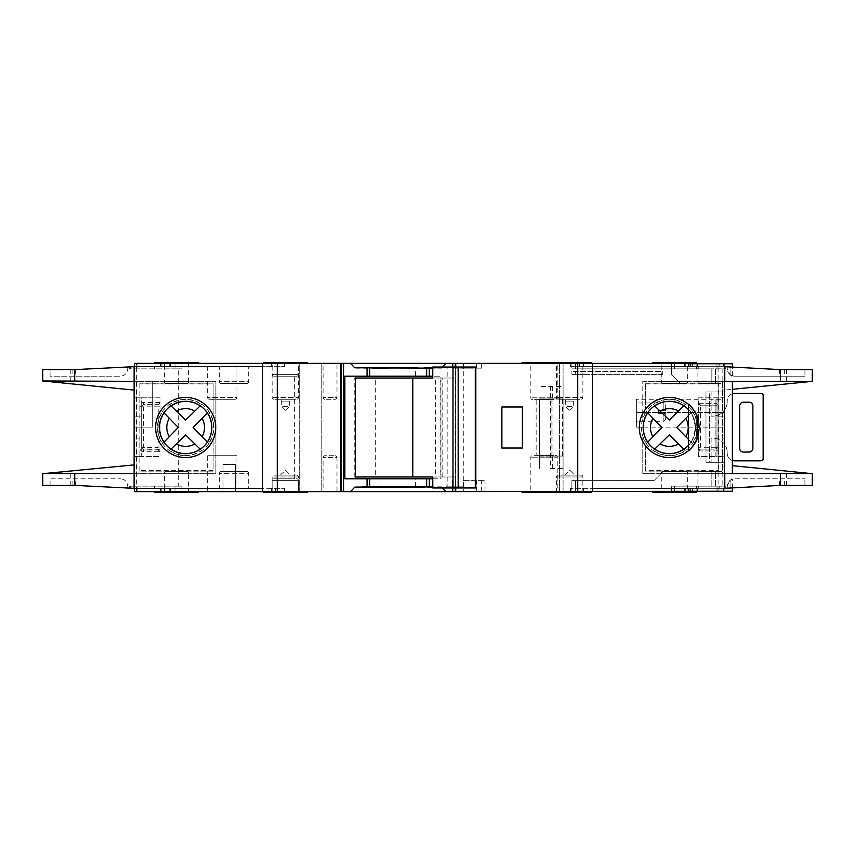 <?xml version="1.0" encoding="UTF-8"?>
<svg xmlns="http://www.w3.org/2000/svg" width="855" height="855" viewBox="0 0 855 855"><rect width="100%" height="100%" fill="white"/><g stroke="black" fill="none" stroke-linecap="round" stroke-linejoin="round"><path stroke-width="0.64" stroke-dasharray="4.28 3.21" d="M445.327 487.959L447.165 486.132L447.165 367.041L463.282 367.041L463.282 486.132L447.165 486.132L463.282 486.132L465.12 487.959L445.327 487.959L465.12 487.959M355.391 476.972L375.324 476.972L375.324 378.028L455.597 378.028L455.597 367.041L475.829 367.041M354.216 476.972L354.216 378.028L375.324 378.028M355.391 378.028L354.216 378.028M375.324 476.972L440.165 476.972L440.165 378.028M440.165 476.972L435.612 476.972L435.612 378.028M435.612 476.972L455.597 476.972L455.597 487.959L475.829 487.959M432.769 476.972L455.597 476.972M432.769 378.028L455.597 378.028M463.282 367.041L447.165 367.041M455.597 367.041L432.769 367.041M455.597 487.959L432.769 487.959M712.578 416.139A14.653 14.653 0 0 0 727.231 401.487A14.653 14.653 0 0 1 711.114 416.064L711.114 391.953L709.65 391.953L709.65 462.309L711.114 462.309L711.114 438.198A14.653 14.653 0 0 1 727.231 452.787A14.653 14.653 0 0 0 711.114 438.198L711.114 462.309L709.65 462.309L709.65 391.953L711.114 391.953L711.114 416.064A14.653 14.653 0 0 0 712.578 416.139M732.372 393.76A7.332 7.332 0 0 0 727.231 400.749L727.231 401.487L727.231 400.749A7.332 7.332 0 0 1 734.563 393.418L760.213 393.418A7.332 7.332 0 0 1 761.687 393.567A1.828 1.828 0 0 1 763.152 395.363L763.152 458.9A1.828 1.828 0 0 1 761.687 460.695A7.332 7.332 0 0 1 760.213 460.845L734.563 460.845A7.332 7.332 0 0 1 727.231 453.513L727.231 452.787L727.231 453.513A7.332 7.332 0 0 0 732.372 460.503M743.358 452.049A3.666 3.666 0 0 1 739.693 448.383L739.693 405.879A3.666 3.666 0 0 1 743.358 402.213L749.226 402.213A3.666 3.666 0 0 1 752.881 405.879L752.881 448.383A3.666 3.666 0 0 1 749.226 452.049L743.358 452.049M273.963 399.285A1.828 1.828 0 0 1 272.136 397.457L272.136 362.638L298.513 362.638L298.513 397.457L272.136 397.457L298.513 397.457A1.828 1.828 0 0 1 296.685 399.285L273.963 399.285L296.685 399.285M284.993 410.282L281.327 406.617L281.327 401.113A1.828 1.828 0 0 0 279.5 399.285L291.149 399.285L279.5 399.285M285.656 410.282L289.321 406.617L281.327 406.617L289.321 406.617L289.321 401.113A1.828 1.828 0 0 1 291.149 399.285M558.315 399.285A1.828 1.828 0 0 1 556.487 397.457L556.487 362.638L582.864 362.638L582.864 397.457L556.487 397.457L582.864 397.457A1.828 1.828 0 0 1 581.037 399.285L558.315 399.285L581.037 399.285M569.345 410.282L565.679 406.617L565.679 401.113A1.828 1.828 0 0 0 563.851 399.285L575.501 399.285L563.851 399.285M570.007 410.282L573.673 406.617L565.679 406.617L573.673 406.617L573.673 401.113A1.828 1.828 0 0 1 575.501 399.285M296.685 475.134A1.828 1.828 0 0 1 298.513 476.972L272.136 476.972L298.513 476.972L298.513 492.362L298.513 480.628L272.136 480.628L298.513 480.628A1.828 1.828 0 0 0 296.685 478.8L273.963 478.8A1.828 1.828 0 0 0 272.136 480.628L272.136 492.362L298.513 492.362L272.136 492.362L272.136 476.972A1.828 1.828 0 0 1 273.963 475.134L296.685 475.134L273.963 475.134M279.649 475.134L290.999 475.134A1.828 1.828 0 0 1 289.321 474.033L281.327 474.033L289.321 474.033L285.656 470.368L281.327 474.033A1.828 1.828 0 0 1 279.649 475.134L290.999 475.134M581.037 475.134A1.828 1.828 0 0 1 582.864 476.972L556.487 476.972L582.864 476.972L582.864 492.362L556.487 492.362L556.487 476.972A1.828 1.828 0 0 1 558.315 475.134L581.037 475.134L558.315 475.134M564.001 475.134L575.351 475.134A1.828 1.828 0 0 1 573.673 474.033L565.679 474.033L573.673 474.033L570.007 470.368L565.679 474.033A1.828 1.828 0 0 1 564.001 475.134L575.351 475.134M246.849 471.468A1.828 1.828 0 0 1 248.687 473.307L219.372 473.307L248.687 473.307L248.687 488.323L219.372 488.323L219.372 473.307A1.828 1.828 0 0 1 221.199 471.468L246.849 471.468L221.199 471.468M721.011 471.468A1.828 1.828 0 0 1 722.838 473.307L697.926 473.307L722.838 473.307L722.838 488.323L697.926 488.323L697.926 473.307A1.828 1.828 0 0 1 699.753 471.468L721.011 471.468L699.753 471.468M685.828 471.468A1.828 1.828 0 0 1 687.666 473.307L661.278 473.307L687.666 473.307L687.666 492.362L661.278 492.362L661.278 473.307A1.828 1.828 0 0 1 663.117 471.468L685.828 471.468L663.117 471.468M186.753 471.468A1.828 1.828 0 0 1 188.592 473.307L164.406 473.307L188.592 473.307L188.592 491.625L164.406 491.625L164.406 473.307A1.828 1.828 0 0 1 166.233 471.468L186.753 471.468L166.233 471.468M209.475 399.285A1.828 1.828 0 0 1 207.647 397.457L207.647 363.375L236.953 363.375L236.953 397.457L207.647 397.457L236.953 397.457A1.828 1.828 0 0 1 235.125 399.285L209.475 399.285L235.125 399.285M166.233 383.532A1.828 1.828 0 0 1 164.406 381.693L164.406 363.375L188.592 363.375L188.592 381.693L164.406 381.693L188.592 381.693A1.828 1.828 0 0 1 186.753 383.532L166.233 383.532L186.753 383.532M663.117 383.532A1.828 1.828 0 0 1 661.278 381.693L661.278 362.638L687.666 362.638L687.666 381.693L661.278 381.693L687.666 381.693A1.828 1.828 0 0 1 685.828 383.532L663.117 383.532L685.828 383.532M699.753 383.532A1.828 1.828 0 0 1 697.926 381.693L697.926 366.677L722.838 366.677L722.838 381.693L697.926 381.693L722.838 381.693A1.828 1.828 0 0 1 721.011 383.532L699.753 383.532L721.011 383.532M221.199 383.532A1.828 1.828 0 0 1 219.372 381.693L219.372 366.677L248.687 366.677L248.687 381.693L219.372 381.693L248.687 381.693A1.828 1.828 0 0 1 246.849 383.532L221.199 383.532L246.849 383.532M555.387 455.352A1.828 1.828 0 0 1 557.214 457.179L530.837 457.179L557.214 457.179L557.214 492.362L530.837 492.362L530.837 457.179A1.828 1.828 0 0 1 532.665 455.352L555.387 455.352L532.665 455.352M273.963 478.8L296.685 478.8M273.963 376.2A1.828 1.828 0 0 1 272.136 374.372L272.136 362.638L298.513 362.638L298.513 374.372L272.136 374.372L298.513 374.372A1.828 1.828 0 0 1 296.685 376.2L273.963 376.2L296.685 376.2M532.665 399.648A1.828 1.828 0 0 1 530.837 397.821L530.837 362.638L557.214 362.638L557.214 397.821L530.837 397.821L557.214 397.821A1.828 1.828 0 0 1 555.387 399.648L532.665 399.648L555.387 399.648M324.9 399.285A1.828 1.828 0 0 1 323.072 397.457L323.072 363.375L336.988 363.375L336.988 397.457L323.072 397.457L336.988 397.457A1.828 1.828 0 0 1 335.16 399.285L324.9 399.285L335.16 399.285M335.16 455.715A1.828 1.828 0 0 1 336.988 457.543L323.072 457.543L336.988 457.543L336.988 491.625L323.072 491.625L323.072 457.543A1.828 1.828 0 0 1 324.9 455.715L335.16 455.715L324.9 455.715M688.446 450.692A30.043 30.043 0 0 1 639.294 427.5A30.043 30.043 0 0 1 669.347 397.457A30.043 30.043 0 0 1 699.39 427.5A30.043 30.043 0 0 1 642.778 441.543L642.778 437.001A28.215 28.215 0 0 0 697.562 427.5A28.215 28.215 0 0 0 642.778 417.999L642.778 413.457A30.043 30.043 0 0 0 669.347 457.543A30.043 30.043 0 0 0 699.39 427.5A30.043 30.043 0 0 0 642.778 413.457A30.043 30.043 0 0 1 688.446 404.308M185.653 397.457A30.043 30.043 0 0 1 215.706 427.5A30.043 30.043 0 0 1 185.653 457.543A30.043 30.043 0 0 1 155.61 427.5A30.043 30.043 0 0 1 185.653 397.457A30.043 30.043 0 0 0 155.61 427.5A30.043 30.043 0 0 0 185.653 457.543A30.043 30.043 0 0 1 155.61 427.5A30.043 30.043 0 0 1 185.653 397.457A30.043 30.043 0 0 0 155.61 427.5A30.043 30.043 0 0 0 213.141 439.652A30.043 30.043 0 0 0 185.653 397.457A30.043 30.043 0 0 1 215.706 427.5A30.043 30.043 0 0 1 185.653 457.543A30.043 30.043 0 0 0 215.706 427.5A30.043 30.043 0 0 0 185.653 397.457A30.043 30.043 0 0 1 215.706 427.5A30.043 30.043 0 0 1 185.653 457.543A30.043 30.043 0 0 1 155.61 427.5A30.043 30.043 0 0 1 185.653 397.457A30.043 30.043 0 0 0 155.61 427.5A30.043 30.043 0 0 0 185.653 457.543M200.198 449.174L201.524 450.457A27.905 27.905 0 0 1 169.675 450.371L171.011 449.099L169.675 450.371M683.882 449.174L685.208 450.457A27.905 27.905 0 0 1 653.359 450.371L654.695 449.099L653.359 450.371M697.926 488.323L722.838 488.323M812.25 369.606L780.465 369.606L728.396 366.677L727.242 366.677L727.242 368.868C727.701 373.293 730.149 375.73 734.563 376.2L804.918 376.2L734.563 376.2L730.907 375.217L730.907 366.816L780.465 369.606L728.396 366.677L730.907 366.816L730.907 375.217L732.372 375.858C731.42 376.98 729.71 374.65 727.242 368.868L727.242 366.677L688.393 366.677L723.576 366.677L697.188 366.677L697.188 363.738L723.576 363.738L697.188 363.738M690.605 363.738L690.605 366.677L728.396 366.677L723.576 366.677L723.576 363.738M732.372 375.858L732.372 366.902M688.393 363.738L732.372 363.738M732.372 488.098L732.372 479.142L730.907 479.783L734.563 478.8L804.918 478.8L734.563 478.8C730.149 479.27 727.701 481.707 727.242 486.132L727.242 488.323L688.393 488.323L730.907 488.184L730.907 479.783L730.907 488.184L780.465 485.394L812.25 485.394M688.393 491.262L732.372 491.262M690.605 491.262L690.605 488.323L728.396 488.323L727.242 488.323L727.242 486.132C729.71 480.35 731.42 478.02 732.372 479.142M697.188 491.262L697.188 488.323L723.576 488.323L723.576 491.262L697.188 491.262L723.576 491.262M688.446 409.588L688.393 409.534C690.958 410.368 693.33 416.364 695.532 427.511C693.33 438.647 690.958 444.632 688.393 445.466L688.446 445.412M665.682 419.442L663.843 421.269L663.843 413.574L665.682 413.574L665.682 419.442L665.682 413.574L663.843 413.574L663.843 421.269L636.366 421.269L636.366 402.951L636.366 421.269M724.303 399.285L724.303 412.473L724.303 399.285L636.366 399.285L636.366 427.137L636.366 399.285M275.983 478.8L294.665 478.8L275.983 478.8L275.983 376.2L294.665 376.2L275.983 376.2M294.665 478.8L294.665 376.2M536.149 455.352L551.903 455.352L536.149 455.352L536.149 399.648L551.903 399.648L536.149 399.648M551.903 455.352L551.903 399.648M463.389 480.628L485.02 480.628L463.389 480.628L463.389 491.625L452.135 491.625L452.135 480.628M569.345 470.368L570.007 470.368M284.993 470.368L285.656 470.368M198.478 492.362L175.029 491.625L181.997 491.625L181.997 486.132L175.029 486.132L181.997 486.132L178.332 486.132L178.332 368.868L129.319 368.868L178.332 368.868M175.029 491.625L175.029 486.132M481.632 368.868L452.135 368.868L481.632 368.868L481.632 363.375L485.02 363.375L485.02 368.868M189.692 362.638L163.305 362.638L189.692 362.638L189.692 363.375L163.305 363.375L189.692 363.375M163.305 362.638L163.305 363.375M183.953 362.638L183.953 363.375L175.029 363.375L181.997 363.375L181.997 362.638L198.478 362.638M183.953 363.375L134.353 363.375L134.353 366.677L284.597 366.677L262.603 366.677L262.603 491.625L271.398 491.625L271.398 488.323L284.597 488.323L130.281 488.323L129.319 488.28L129.319 486.132L181.997 486.132L181.997 488.323L154.509 488.323L181.997 488.323L181.997 492.362L161.841 492.362L161.841 488.323M696.462 362.638L671.538 362.638L671.538 366.677L674.477 366.677L674.477 368.868L725.842 368.868L571.877 368.868L671.538 368.868L671.538 363.375L571.877 363.375L575.533 363.375L575.533 368.868L575.533 363.375L674.477 363.375L674.477 368.868L715.517 368.868L711.852 368.868L711.852 383.158L680.334 383.158L671.538 374.372L680.334 383.158L715.517 383.158L711.852 383.158L711.852 368.868L671.538 368.868L671.538 374.372L671.538 363.375L181.997 363.375L181.997 368.868L175.029 368.868L181.997 368.868L181.997 363.375L181.997 368.868L181.997 366.677L154.509 366.677L154.509 368.868M689.13 362.638L689.13 366.677L671.538 366.677M522.042 362.638L591.66 362.638M566.01 363.375L522.042 363.375L566.01 363.375L566.01 362.638M307.308 363.375L307.308 362.638L263.34 362.638L307.308 362.638L263.34 362.638L263.34 363.375L307.308 363.375L263.34 363.375M591.66 363.375L547.692 363.375L591.66 363.375M307.308 491.625L307.308 492.362L263.34 492.362L307.308 492.362L263.34 492.362L263.34 491.625L307.308 491.625L263.34 491.625M522.042 492.362L591.66 492.362M566.01 492.362L566.01 491.625L522.042 491.625L566.01 491.625M530.837 492.362L557.214 492.362M652.483 492.362L674.477 492.362L674.477 491.625L652.483 491.625L724.303 491.625L724.303 488.323L696.462 488.323L724.303 488.323L724.303 491.262M547.692 491.625L591.66 491.625L547.692 491.625M163.305 492.362L189.692 492.362L163.305 492.362L163.305 491.625L189.692 491.625L163.305 491.625M189.692 492.362L189.692 491.625M185.653 401.305A26.195 26.195 0 0 0 159.468 427.5A26.195 26.195 0 0 0 185.653 453.695A26.195 26.195 0 0 0 211.848 427.5A26.195 26.195 0 0 0 185.653 401.305M207.647 491.625L236.953 491.625L207.647 491.625L207.647 455.715L236.953 455.715L207.647 455.715M236.953 491.625L236.953 455.715M164.406 491.625L188.592 491.625M661.278 492.362L687.666 492.362M272.136 492.362L298.513 492.362L272.136 492.362M556.487 492.362L582.864 492.362M323.072 491.625L336.988 491.625M432.769 487.232L378.765 486.858L380.967 486.858L380.967 478.8L369.969 478.8L380.967 478.8M415.412 486.858L415.412 478.8L426.399 478.8L415.412 478.8M426.399 486.858L426.399 478.8M380.967 486.858L354.643 486.858M369.969 486.858L369.969 478.8M219.372 488.323L248.687 488.323M415.412 376.2L426.399 376.2L415.412 376.2L415.412 368.142L417.603 368.142L354.643 368.142M442.409 367.041L441.736 368.142L415.412 368.142M426.399 376.2L426.399 368.142M369.969 376.2L380.967 376.2L369.969 376.2L369.969 368.142M380.967 376.2L380.967 368.142M665.682 404.778L665.682 410.646L665.682 404.778L663.843 402.951L663.843 410.646L658.35 410.646L658.35 413.574L658.35 410.646L663.843 410.646L663.843 402.951L636.366 402.951M658.35 413.574L663.843 413.574L658.35 413.574M669.347 401.305A26.195 26.195 0 0 0 643.152 427.5A26.195 26.195 0 0 0 669.347 453.695A26.195 26.195 0 0 0 695.532 427.5A26.195 26.195 0 0 0 669.347 401.305M642.778 417.999L642.778 413.457A30.043 30.043 0 0 1 699.39 427.5A30.043 30.043 0 0 1 669.347 457.543A30.043 30.043 0 0 1 639.294 427.5A30.043 30.043 0 0 1 696.269 414.162C700.395 423.033 700.395 431.925 696.269 440.838A30.043 30.043 0 0 1 642.778 441.543L642.778 437.001M724.303 412.473L724.303 427.137L724.303 412.473L636.366 412.473L724.303 412.473M698.653 406.98L698.653 456.452L716.982 456.452L716.982 397.821L716.982 456.452L724.303 456.452L698.653 456.452L698.653 397.821L724.303 397.821L724.303 456.452L724.303 397.821L698.653 397.821L698.653 403.314L700.491 405.152L715.143 405.152L700.491 405.152L700.491 406.98L715.143 406.98L715.143 447.283L700.491 447.283L700.491 406.98L698.653 406.98L698.653 403.314A1.828 1.828 0 0 0 700.491 405.152A1.828 1.828 0 0 1 698.653 403.314L715.143 403.314A3.666 3.666 0 0 1 718.809 406.98L716.982 406.98L716.982 438.123L724.303 438.123L716.982 438.123L716.982 447.283L716.982 406.98A1.828 1.828 0 0 0 715.143 405.152A1.828 1.828 0 0 1 716.982 406.98A1.828 1.828 0 0 0 715.143 405.152L715.143 403.314M724.303 391.953L724.303 462.309L724.303 391.953L705.984 391.953L705.984 462.309L724.303 462.309L705.984 462.309L705.984 391.953L724.303 391.953M732.372 389.324L812.25 381.351L724.303 381.33L724.303 473.67L724.303 381.33L724.303 390.126L724.303 381.33L812.25 381.33L722.475 381.33L724.303 381.33L724.303 473.67L812.25 473.649L732.372 465.676M671.538 362.638L674.477 362.638L674.477 363.375L652.483 363.375L724.303 363.375L724.303 366.677L689.13 366.677M724.303 363.738L724.303 366.677L696.462 366.677L696.462 368.868M690.605 366.677L570.403 366.677L592.397 366.677L592.397 488.323L570.403 488.323L690.605 488.323M696.269 440.838L696.269 414.162M336.988 363.375L323.072 363.375M687.666 362.638L661.278 362.638M188.592 363.375L164.406 363.375M236.953 363.375L207.647 363.375M298.513 362.638L272.136 362.638L298.513 362.638M248.687 366.677L219.372 366.677M557.214 362.638L530.837 362.638M202.133 418.319L205.745 414.611M207.295 413.008L208.609 411.629A27.905 27.905 0 0 1 208.609 443.371L207.327 442.035L208.609 443.371M207.327 412.965L208.609 411.629M194.833 443.98L198.542 447.582M200.156 449.132L201.524 450.457M169.226 436.755L165.635 440.496M164.096 442.11L162.781 443.488A27.905 27.905 0 0 1 162.781 411.512L164.064 412.858L162.781 411.512M164.064 442.142L162.781 443.488M176.397 411.073L172.667 407.482M171.053 405.943L169.675 404.629A27.905 27.905 0 0 1 201.524 404.543L200.198 405.826L201.524 404.543M170.947 405.836L169.675 404.629M213.141 415.348L213.141 383.158L139.857 383.158L139.857 383.895L213.141 383.895L213.141 415.348M213.141 470.368L139.857 470.368L139.857 471.105L213.141 471.105L213.141 439.652L213.141 471.105L139.857 471.105L139.857 383.158L213.141 383.158L213.141 383.895M139.857 470.368L139.857 383.895M42.75 381.33L134.353 381.33L134.353 390.126L134.353 381.33L215.888 381.33L215.888 473.307L136.191 473.307L215.888 473.307L215.888 381.33L134.353 381.33L134.353 473.67L134.353 464.874L134.353 473.67L134.353 464.874L134.353 473.67L42.771 473.67L134.353 473.67L42.771 473.67L134.353 473.67L46.245 473.67L134.353 464.874M685.208 404.543L683.882 405.826L685.208 404.543A27.905 27.905 0 0 0 653.359 404.629L654.738 405.943M685.817 418.319L692.293 411.629A27.905 27.905 0 0 1 692.293 443.371L688.393 439.331L692.293 443.371M688.393 415.669L692.293 411.629M678.517 443.98L682.237 447.582M683.84 449.132L685.208 450.457M652.91 436.755L649.33 440.496M647.78 442.11L646.476 443.488A27.905 27.905 0 0 1 646.476 411.512L647.748 412.858L646.476 411.512M647.748 442.142L646.476 443.488M660.081 411.073L656.351 407.482M654.695 405.901L653.359 404.629M645.525 445.818L645.525 471.105L718.809 471.105L718.809 470.368L645.525 470.368L645.525 445.818M645.525 383.895L718.809 383.895L718.809 383.158L645.525 383.158L645.525 409.182L645.525 383.158L718.809 383.158L718.809 471.105L645.525 471.105L645.525 470.368M718.809 383.895L718.809 470.368M642.778 441.543L642.778 473.307L724.303 473.307L722.475 473.307L722.475 381.33L722.475 473.307L642.778 473.307L642.778 441.543M642.778 413.457L642.778 381.33L642.778 413.457A30.043 30.043 0 0 1 669.347 397.457M642.778 381.33L722.475 381.33L642.778 381.33M134.353 416.139L134.353 456.452L134.353 416.139L141.684 416.139L134.353 416.139M485.02 363.375L452.135 363.375L463.389 363.375L463.389 368.868M481.632 363.375L463.389 363.375M583.602 363.375L570.403 363.375L592.397 363.375L583.602 363.375L583.602 366.677M275.599 363.375L262.603 363.375L275.599 363.375L275.599 366.677M441.736 487.232L442.409 487.959M441.736 368.142L432.769 368.142M432.769 478.8L440.977 478.8L440.977 376.2L432.769 376.2M441.736 486.858L432.769 486.858M262.603 491.625L271.398 491.625M696.462 492.362L671.538 492.362L674.477 492.362L674.477 486.132L674.477 491.625L134.353 491.625L134.353 488.323M579.401 491.625L592.397 491.625L579.401 491.625L579.401 488.323M463.389 491.625L452.135 491.625M235.488 491.625L223.037 491.625L235.488 491.625L235.488 464.511L223.037 464.511L235.488 464.511L235.488 491.625M674.477 486.132L715.517 486.132L671.538 486.132L671.538 491.625L671.538 486.132L725.842 486.132L674.477 486.132M262.603 363.375L262.603 366.677M154.509 488.323L154.509 486.132M592.397 363.375L592.397 366.677M592.397 488.323L592.397 491.625M698.77 488.323L698.77 486.132M724.303 488.323L724.303 486.132L724.303 488.323M671.538 492.362L671.538 488.323L696.462 488.323L696.462 486.132M582.864 362.638L556.487 362.638M719.162 491.625L716.982 491.625L719.162 491.625L719.162 486.132M718.093 491.625L718.093 363.375L719.162 363.375L719.162 368.868M725.842 366.677L725.842 368.868M728.396 488.323L780.465 485.394L804.918 485.394L780.465 485.394L728.396 488.323M725.842 488.323L725.842 486.132M563.082 491.625L563.082 363.375L563.082 491.625M716.982 368.868L716.982 363.375L718.093 363.375M716.982 491.625L716.982 486.132M719.162 363.375L716.982 363.375M137.131 363.375L136.191 363.375L137.131 363.375L137.131 368.868M181.997 491.625L181.997 486.132L181.997 491.625M321.234 491.625L321.234 363.375L321.234 491.625M134.353 366.677L74.727 369.606L127.758 366.806L74.727 369.606L42.75 369.606L42.75 380.977L134.353 380.967L46.245 381.33L134.353 381.33L46.245 381.33L134.353 390.126M136.65 491.625L136.65 363.375M129.319 488.28L74.727 485.394L127.758 488.194L74.727 485.394L42.75 485.394L42.75 474.023L46.245 473.67L42.75 473.67M136.191 491.625L136.191 486.132L129.319 486.132M129.319 366.72L129.319 368.868M136.191 363.375L136.191 368.868M550.62 468.54L563.082 468.54L563.082 386.46L539.623 386.46L563.082 386.46L563.082 468.54L550.62 468.54L550.62 386.46M341.027 491.625L341.027 363.375M137.131 491.625L137.131 486.132L136.191 486.132M178.332 486.132L137.131 486.132M299.25 491.625L299.25 363.375L299.25 491.625M559.416 491.625L559.416 363.375L559.416 491.625M455.715 487.959L455.715 367.041M455.352 491.625L455.352 363.375M455.352 487.959L455.352 367.041M552.683 398.922L539.623 398.922L539.623 468.54L539.623 398.922L563.082 398.922L552.683 398.922L552.683 386.46M539.623 456.078L563.082 456.078L539.623 456.078M552.683 468.54L552.683 456.078M780.465 369.606L804.918 369.606L780.465 369.606M271.398 488.323L262.603 488.323M50.082 369.606L74.727 369.606L50.082 369.606L50.082 376.2L120.437 376.2L50.082 376.2L50.082 369.606M344.854 376.2L440.977 376.2L440.977 478.8L344.854 478.8M355.391 376.2L355.391 478.8M127.758 366.806L127.758 368.868C127.299 373.293 124.851 375.73 120.437 376.2C124.851 375.73 127.299 373.293 127.758 368.868L127.758 366.806M804.918 369.606L804.918 376.2L804.918 369.606M50.082 485.394L50.082 478.8L120.437 478.8L50.082 478.8L50.082 485.394M127.758 488.194L127.758 486.132C127.299 481.707 124.851 479.27 120.437 478.8C124.851 479.27 127.299 481.707 127.758 486.132L127.758 488.194M804.918 485.394L804.918 478.8L804.918 485.394M812.25 381.351L724.303 390.126L812.25 381.351M130.697 488.323L130.697 486.132L130.697 488.323M154.509 492.362L160.441 492.362L160.441 488.323M161.841 492.362L161.905 488.323M161.905 492.362L160.441 492.362M688.831 492.362L689.13 488.323L671.538 488.323M696.462 488.323L688.831 488.323M652.483 362.638L674.477 362.638L674.477 366.677L696.462 366.677M688.831 362.638L688.831 366.677M161.905 366.677L161.905 362.638L181.997 362.638L181.997 366.677L154.509 366.677M161.905 362.638L160.441 362.638L160.441 366.677M130.697 366.677L130.697 368.868L130.697 366.677M154.509 362.638L160.441 362.638M571.877 363.375L571.877 368.868L571.877 363.375M724.303 366.677L724.303 368.868L724.303 366.677M698.77 366.677L698.77 368.868M653.957 480.628L571.877 480.628L653.957 480.628L662.743 471.842L711.852 471.842L662.743 471.842L653.957 480.628M571.877 491.625L571.877 480.628L571.877 491.625M570.403 491.625L570.403 488.323L570.403 491.625M284.597 491.625L284.597 488.323L284.597 491.625M570.403 363.375L570.403 366.677L570.403 363.375M284.597 363.375L284.597 366.677L284.597 363.375M715.517 486.132L715.517 471.842L711.852 471.842L715.517 471.842L715.517 486.132M715.517 368.868L715.517 383.158L715.517 368.868M223.037 491.625L223.037 464.511L223.037 491.625M441.736 367.768L432.769 367.768M501.885 448.02L522.405 448.02L522.405 406.98L501.885 406.98L501.885 448.02M159.971 451.75L158.175 449.954L143.522 449.954L143.522 451.75L159.971 451.75L160.003 456.452L160.003 397.821L134.353 397.821L141.684 397.821L141.684 456.452L134.353 456.452L160.003 456.452L141.684 456.452L141.684 397.821L160.003 397.821L159.971 402.523L158.175 405.024L143.522 405.024L143.522 404.319L141.684 406.253L141.684 448.02L141.684 406.253L139.857 406.253C140.092 403.998 141.31 402.758 143.522 402.523L143.522 404.319L158.175 404.319M139.857 438.123L134.353 438.123L139.857 438.123L139.857 448.02L141.684 448.02L143.522 449.954L143.522 449.249L158.175 449.249L158.175 449.954M160.003 403.229L160.003 406.82L158.175 406.82L158.175 447.443L143.522 447.443L143.522 406.82L158.175 406.82L158.175 405.024A1.828 1.796 180 0 0 160.003 403.229L160.003 402.16M160.003 452.103L160.003 451.045A1.828 1.796 180 0 0 158.175 449.249L158.175 447.443L160.003 447.443L160.003 451.045M160.003 447.443L160.003 406.82M152.682 427.137L134.353 427.137L152.682 427.137L152.682 380.967L134.353 380.967L152.682 380.967L152.682 427.137M134.353 473.307L136.191 473.307L134.353 473.307M718.809 416.139L724.303 416.139L718.809 416.139L718.809 406.98M700.491 449.121L715.143 449.121L700.491 449.121A1.828 1.828 0 0 0 698.653 450.948L700.491 449.121L700.491 447.283L698.653 447.283M636.366 427.137L724.303 427.137L636.366 427.137M665.682 410.646L663.843 410.646L665.682 410.646M722.838 366.677L697.926 366.677M715.143 449.121A1.828 1.828 0 0 0 716.982 447.283A1.828 1.828 0 0 1 715.143 449.121L715.143 447.283L716.982 447.283A1.828 1.828 0 0 1 715.143 449.121L715.143 450.948A3.666 3.666 0 0 0 718.809 447.283L718.809 438.123M571.877 371.433L571.877 374.372L575.533 374.372L571.877 374.372L571.877 371.433L575.533 371.433L571.877 371.433M662.743 374.372L575.533 374.372L662.743 374.372L662.743 371.433L575.533 371.433L662.743 371.433L662.743 374.372M698.011 436.499L698.011 418.501C699.732 424.508 699.732 430.503 698.011 436.499A30.043 30.043 0 0 1 697.274 438.583C699.882 434.981 699.892 420.029 697.274 416.417A30.043 30.043 0 0 1 698.011 418.501M697.274 438.583L697.274 416.417M281.327 401.113L289.321 401.113L281.327 401.113M565.679 401.113L573.673 401.113L565.679 401.113M185.653 455.715A28.215 28.215 0 0 0 213.868 427.5A28.215 28.215 0 0 0 185.653 399.285A28.215 28.215 0 0 0 157.438 427.5A28.215 28.215 0 0 0 185.653 455.715M136.191 381.33L136.191 473.307L136.191 381.33M452.797 487.959L452.797 367.041M786.504 381.33L786.504 369.606M786.504 485.394L786.504 473.67M70.249 485.394L70.249 473.67M70.249 381.33L70.249 369.606M552.95 456.078L552.95 398.922M562.472 456.078L562.472 398.922M75.657 369.552L75.657 376.2M72.077 369.606L72.077 376.2M779.493 369.552L779.493 376.2M784.324 369.606L784.324 376.2M72.077 485.394L72.077 478.8M75.657 485.448L75.657 478.8M784.324 485.394L784.324 478.8M779.493 485.448L779.493 478.8M183.953 492.362L183.953 491.625M692.422 492.362L692.422 488.323M692.422 362.638L692.422 366.677M476.684 363.375L476.684 368.868M452.594 363.375L452.594 368.868M575.533 491.625L575.533 480.628L575.533 491.625M711.852 486.132L711.852 471.842L711.852 486.132M583.602 491.625L583.602 488.323M275.599 491.625L275.599 488.323M579.401 363.375L579.401 366.677M271.398 363.375L271.398 366.677M452.594 491.625L452.594 480.628M476.684 491.625L476.684 480.628M481.632 491.625L481.632 480.628M139.857 406.253L139.857 416.139M159.971 402.523L143.522 402.523M143.522 451.75C141.31 451.515 140.092 450.264 139.857 448.02M698.653 450.948L715.143 450.948M715.143 456.452L715.143 397.821M691.011 442.035A26.099 26.099 0 0 0 691.011 412.965M716.982 406.98L715.143 406.98L715.143 405.152M718.809 447.283L716.982 447.283M143.522 449.249A1.828 1.796 0 0 1 141.684 447.443L143.522 447.443L143.522 449.249M143.522 406.82L141.684 406.82A1.828 1.796 -0 0 1 143.522 405.024L143.522 406.82M575.533 371.433L575.533 374.372L575.533 371.433M442.153 476.972L442.153 378.028M689.13 492.362L689.13 488.323M161.841 362.638L161.841 366.677M175.029 363.375L175.029 368.868M452.135 363.375L452.135 368.868M485.02 491.625L485.02 480.628"/><path stroke-width="1.28" d="M475.284 487.959L475.284 367.041L475.829 367.041L475.829 487.959L458.162 487.959L458.162 367.041L432.769 367.041L432.769 378.028L355.391 378.028M458.162 487.959L453.011 487.959L453.011 367.041M453.011 487.959L432.769 487.959L432.769 476.972L412.794 476.972L412.794 378.028M412.794 476.972L355.391 476.972M475.284 367.041L458.162 367.041M732.372 393.76A7.332 7.332 0 0 1 734.563 393.418L760.213 393.418A7.332 7.332 0 0 1 761.687 393.567A1.828 1.828 0 0 1 763.152 395.363L763.152 458.9A1.828 1.828 0 0 1 761.687 460.695A7.332 7.332 0 0 1 760.213 460.845L734.563 460.845A7.332 7.332 0 0 1 732.372 460.503M749.226 452.049L743.358 452.049A3.666 3.666 0 0 1 739.693 448.383L739.693 405.879A3.666 3.666 0 0 1 743.358 402.213L749.226 402.213A3.666 3.666 0 0 1 752.881 405.879L752.881 448.383A3.666 3.666 0 0 1 749.226 452.049M654.631 449.164L669.326 434.906L683.882 449.174A26.099 26.099 0 0 1 654.695 449.099L669.326 434.906L678.517 443.98A18.863 18.863 0 0 1 660.081 443.927M170.947 449.164L185.642 434.906L200.198 449.174A26.099 26.099 0 0 1 171.011 449.099L185.642 434.906L194.833 443.98A18.863 18.863 0 0 1 176.397 443.927M732.372 366.902L732.372 363.738L688.393 363.738L688.393 366.677M812.25 485.394L812.25 473.67L812.25 485.394L780.465 485.394L724.303 488.323L724.303 366.677L723.576 366.677L723.576 363.738M732.372 488.098L732.372 491.262L723.576 491.262L723.576 488.323L724.303 488.323M723.576 491.262L688.393 491.262L688.393 488.323M688.393 445.466L688.393 409.534M154.509 363.375L154.509 362.638L198.478 362.638L198.478 363.375M591.66 363.375L591.66 362.638L522.042 362.638L522.042 363.375M307.308 363.375L307.308 362.638L263.34 362.638L263.34 363.375M547.692 362.638L547.692 363.375M307.308 491.625L307.308 492.362L263.34 492.362L263.34 491.625M591.66 491.625L591.66 492.362L522.042 492.362L522.042 491.625M696.462 491.625L696.462 492.362L652.483 492.362L652.483 491.625M547.692 492.362L547.692 491.625M185.653 401.305A26.195 26.195 0 0 0 159.468 427.5A26.195 26.195 0 0 0 185.653 453.695A26.195 26.195 0 0 0 211.848 427.5A26.195 26.195 0 0 0 185.653 401.305M185.653 457.543A30.043 30.043 0 0 1 155.61 427.5A30.043 30.043 0 0 1 185.653 397.457A30.043 30.043 0 0 1 215.706 427.5A30.043 30.043 0 0 1 185.653 457.543M424.198 486.858L432.769 487.232M442.409 487.959L445.786 491.625L350.593 491.625L354.643 487.232L424.198 487.232M424.198 368.142L417.603 368.142M417.603 367.768L372.171 368.142M669.347 401.305A26.195 26.195 0 0 0 643.152 427.5A26.195 26.195 0 0 0 688.446 445.412L688.446 450.692C690.156 450.168 693.063 446.192 697.188 438.786A30.043 30.043 0 0 1 639.294 427.5A30.043 30.043 0 0 1 697.188 416.214C693.074 408.808 690.156 404.843 688.446 404.308L688.446 409.588A26.195 26.195 0 0 0 669.347 401.305M724.303 366.677L780.465 369.606L812.25 369.606L812.25 381.33L812.25 369.606M697.188 363.738L697.188 366.677L592.397 366.677M724.303 473.67L812.25 473.67L732.372 465.676M732.372 389.324L812.25 381.351L780.465 381.33L780.465 369.606M724.303 381.33L780.465 381.33M697.188 491.262L697.188 488.323L592.397 488.323M207.391 442.11L193.091 427.5L207.327 412.965A26.099 26.099 0 0 1 207.327 442.035L193.091 427.5L202.133 418.319A18.863 18.863 0 0 1 202.133 436.681M205.745 414.611L206.632 413.681M198.542 447.582L199.471 448.48M163.989 412.783L178.268 427.5L164.064 442.142A26.099 26.099 0 0 1 164.064 412.858L178.268 427.5L169.226 436.755A18.863 18.863 0 0 1 169.226 418.245M165.635 440.496L164.748 441.415M200.262 405.762L185.642 420.094L170.947 405.836M172.667 407.482L171.737 406.595M171.011 405.901A26.099 26.099 0 0 1 200.198 405.826L185.642 420.094L176.397 411.073A18.863 18.863 0 0 1 194.833 411.02M678.517 411.02L669.326 420.094L654.695 405.901A26.099 26.099 0 0 1 683.882 405.826L678.517 411.02A18.863 18.863 0 0 0 660.081 411.073L669.326 420.094L683.947 405.762M685.817 436.681A18.863 18.863 0 0 0 685.817 418.319L676.775 427.5L688.393 439.331L676.775 427.5L688.393 415.669M682.237 447.582L683.156 448.48M647.673 412.783L661.952 427.5L647.748 442.142A26.099 26.099 0 0 1 647.748 412.858L661.952 427.5L652.91 436.755A18.863 18.863 0 0 1 652.91 418.245M649.33 440.496L648.432 441.415M656.351 407.482L655.422 406.595M134.353 390.126L134.353 464.874L134.353 390.126L42.75 380.977L134.128 381.33L134.128 366.677L262.603 366.677M262.603 488.323L134.128 488.323L134.128 381.33M372.171 367.768L354.643 367.768L350.593 363.375L164.395 363.375L164.395 366.677M350.593 363.375L445.786 363.375L442.409 367.041M452.797 367.041L452.797 363.375L445.786 363.375M452.797 363.375L684.951 363.375L684.951 366.677M724.303 363.738L684.951 363.375M134.353 366.677L134.353 363.375L164.395 363.375M724.303 491.262L445.786 491.625M432.769 368.142L354.643 367.768M432.769 376.2L426.624 376.2L426.624 368.142M432.769 486.858L426.624 486.858L426.624 478.8L432.769 478.8M350.593 491.625L343.582 491.625L343.582 363.375M354.643 487.232L367.052 486.858L367.052 478.8L426.624 478.8M426.624 376.2L344.854 376.2L344.854 478.8L367.052 478.8M426.624 486.858L367.052 486.858M134.353 488.323L134.353 491.625L343.582 491.625M262.603 491.625L262.603 363.375M697.188 438.786L697.188 416.214M592.397 491.625L592.397 363.375M134.128 366.677L74.727 369.606L42.75 369.606L42.75 380.977M134.353 464.874L42.75 473.67L134.128 473.67M134.128 488.323L74.727 485.394L42.75 485.394L42.75 474.023M341.027 491.625L341.027 363.375M340.653 491.625L340.653 363.375M522.405 406.98L522.405 448.02L501.885 448.02L501.885 406.98L522.405 406.98M455.715 491.625L455.715 487.959M455.715 367.041L455.715 363.375M455.352 491.625L455.352 487.959M455.352 367.041L455.352 363.375M355.391 376.2L355.391 478.8M198.478 491.625L198.478 492.362L154.509 492.362L154.509 491.625M652.483 363.375L652.483 362.638L696.462 362.638L696.462 363.375M432.769 367.768L424.198 367.768M452.797 491.625L452.797 487.959M429.317 376.2L429.317 368.142M429.317 486.858L429.317 478.8M367.052 376.2L367.052 368.142M369.745 486.858L369.745 478.8M780.465 485.394L780.465 473.67M369.745 376.2L369.745 368.142M74.727 381.33L74.727 369.606M74.727 485.394L74.727 473.67M724.794 381.33L724.794 366.677M724.794 488.323L724.794 473.67M277.266 491.625L277.266 363.375M577.734 491.625L577.734 363.375M684.951 491.625L684.951 488.323M164.395 491.625L164.395 488.323M170.049 491.625L170.049 488.323M170.049 363.375L170.049 366.677M732.372 473.67L732.372 381.33"/></g></svg>
